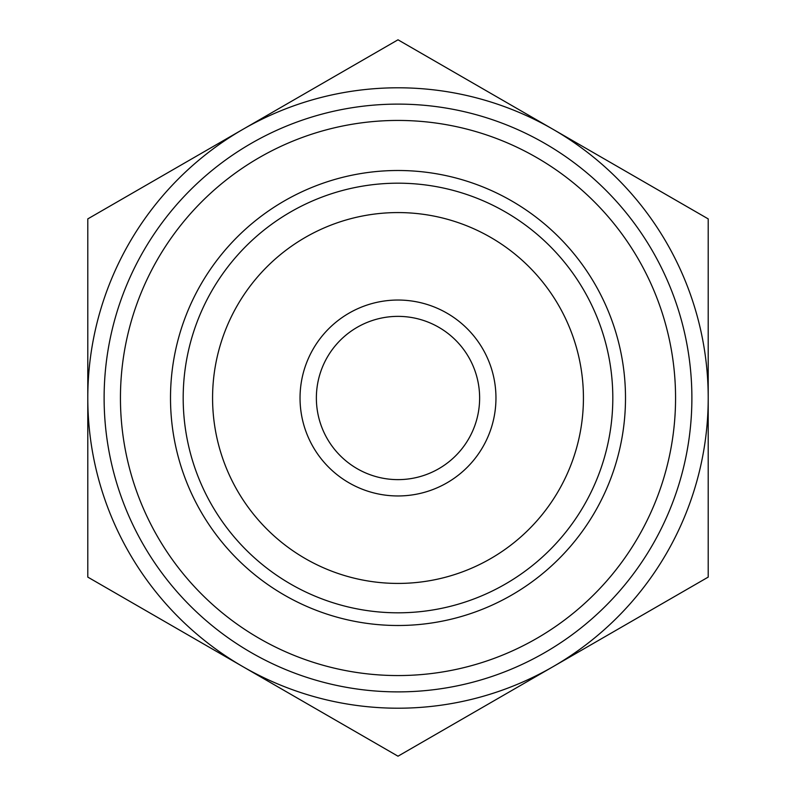 <?xml version="1.0" encoding="UTF-8"?>
<svg xmlns="http://www.w3.org/2000/svg" width="796" height="796" viewBox="0 0 796 796"><rect width="100%" height="100%" fill="white"/><g stroke="black" fill="none" stroke-linecap="round" stroke-linejoin="round"><path stroke-width="1.19" d="M249.029 670.192L334.678 719.644M194.702 638.83L236.76 663.108M504.913 101.53L461.322 76.356M510.266 104.614L546.971 125.808M559.24 132.892L595.945 154.086M708.211 577.1L553.101 666.65A310.211 310.211 0 0 0 708.211 398L708.211 577.1M398 756.2L242.899 666.65A310.211 310.211 0 0 0 553.101 666.65L398 756.2M87.789 577.1L87.789 398A310.211 310.211 0 0 0 242.899 666.65L87.789 577.1M87.789 398L87.789 218.9L242.899 129.35A310.211 310.211 0 0 0 87.789 398M242.899 129.35L398 39.8L553.101 129.35A310.211 310.211 0 0 0 242.899 129.35M553.101 129.35L708.211 218.9L708.211 398A310.211 310.211 0 0 0 553.101 129.35M536.783 157.628A277.555 277.555 0 0 1 536.783 638.372A277.555 277.555 0 0 1 120.445 398A277.555 277.555 0 0 1 536.783 157.628M479.63 398A81.63 81.63 0 0 1 357.185 468.695A81.63 81.63 0 0 1 357.185 327.305A81.63 81.63 0 0 1 479.63 398M495.958 398A97.958 97.958 0 0 0 349.016 313.166A97.958 97.958 0 0 0 349.016 482.834A97.958 97.958 0 0 0 495.958 398M583.428 398A185.428 185.428 0 0 1 305.286 558.583A185.428 185.428 0 0 1 305.286 237.417A185.428 185.428 0 0 1 583.428 398M612.811 398A214.811 214.811 0 0 0 196.144 324.529A214.811 214.811 0 0 0 360.697 609.547A214.811 214.811 0 0 0 612.811 398M544.942 143.489A293.883 293.883 0 0 1 544.942 652.511A293.883 293.883 0 0 1 104.117 398A293.883 293.883 0 0 1 544.942 143.489M511.748 200.98A227.497 227.497 0 0 0 170.503 398A227.497 227.497 0 0 0 511.748 595.02A227.497 227.497 0 0 0 511.748 200.98"/></g></svg>
